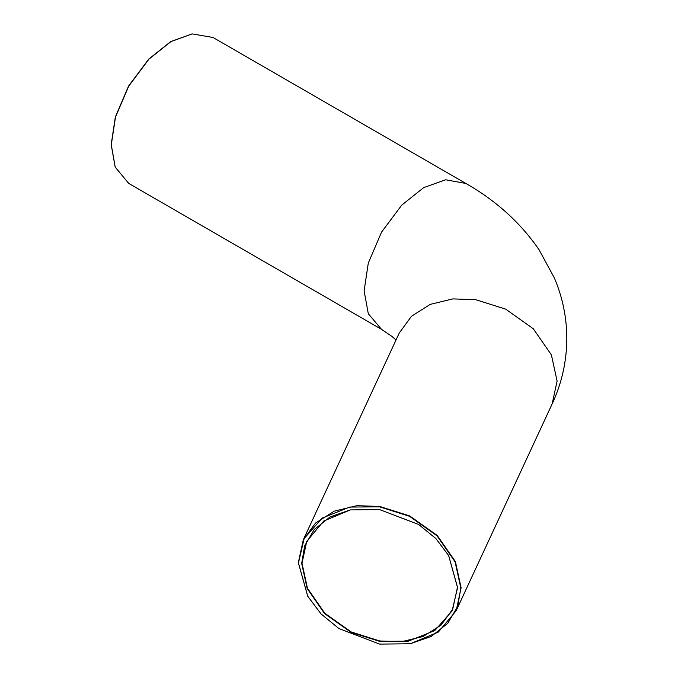 <?xml version="1.0" encoding="UTF-8"?>
<svg xmlns="http://www.w3.org/2000/svg" width="678" height="678" viewBox="0 0 678 678"><rect width="100%" height="100%" fill="white"/><g stroke="black" fill="none" stroke-linecap="round" stroke-linejoin="round"><path stroke-width="1.02" d="M457.582 587.529L448.658 555.545L435.912 538.595L418.699 524.509L379.638 509.593L350.297 509.898L330.084 516.95L314.202 529.552L304.651 545.883L301.693 563.418L307.168 588.521L324.525 613.539L350.941 632.294L379.638 641.363L408.326 641.176L434.751 630.591L452.107 610.937L457.582 587.529M448.616 555.468L457.464 587.292L452.726 609.141L441.064 625.116L423.14 636.489L401.596 641.702L379.731 640.973L351.119 631.93L324.77 613.226L307.456 588.267L301.998 563.24L306.736 541.383L323.737 521.026L350.39 509.881M460.82 588.038L457.735 606.293L447.785 623.302L431.242 636.43L410.19 643.778L379.638 644.1L338.949 628.565L321.016 613.887L307.744 596.233L298.456 562.918L304.151 538.535L322.228 518.068L349.755 507.051L379.638 506.856L409.52 516.289L437.039 535.832L455.116 561.893L460.82 588.038M410.283 643.761L438.335 632.082L456.167 610.742L461.125 587.86L455.413 561.647L437.285 535.518L409.698 515.924L379.731 506.458L356.84 505.695L334.279 511.161L315.507 523.06L303.295 539.79L298.337 562.672L307.702 596.157M191.976 33.925L170.61 41.672L148.736 59.122L128.591 86.03L115.353 116.938L111.184 144.609L115.158 166.983M128.744 183.424L115.218 167.135L111.294 144.846L115.48 117.108L128.744 86.123L148.948 59.139L170.881 41.646L192.137 33.9L213.011 37.476L465.828 183.433L445.632 179.78L423.699 187.611L401.766 205.103L381.561 232.088L368.298 263.072L364.111 290.811L368.298 313.728L381.561 329.389L128.744 183.424M303.295 539.79L399.274 333L411.487 316.27L430.25 304.371L452.811 298.905L475.702 299.676L505.669 309.134L533.264 328.728L551.384 354.857L557.104 381.07L552.138 403.952C561.808 383.18 566.706 361.332 566.816 338.407C566.723 317.406 562.571 297.244 554.358 277.938L539.035 249.707C520.433 222.681 496.025 200.595 465.828 183.433M456.167 610.742L552.138 403.952M396.02 340L392.282 336.652L381.561 329.389"/></g></svg>
